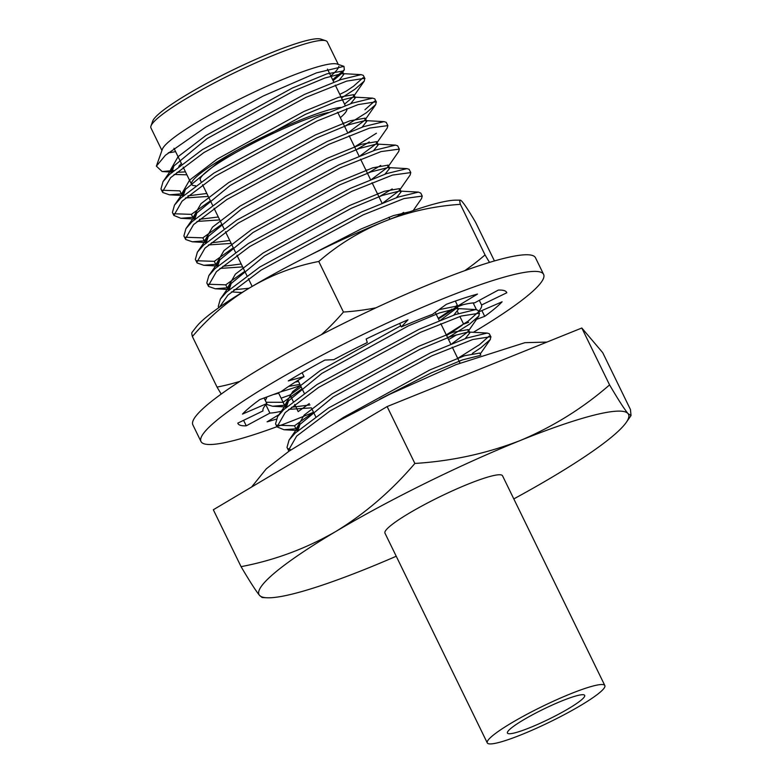 <?xml version="1.0" encoding="UTF-8"?>
<svg xmlns="http://www.w3.org/2000/svg" width="782" height="782" viewBox="0 0 782 782"><rect width="100%" height="100%" fill="white"/><g stroke="black" fill="none" stroke-linecap="round" stroke-linejoin="round"><path stroke-width="1.17" d="M513.803 498.906A205.549 27.135 154 0 0 551.545 477.509A205.549 27.135 154 0 0 612.355 436.434A205.549 27.135 154 0 0 626.255 422.407A205.549 27.135 154 0 0 627.995 413.58C624.212 408.937 618.073 399.377 609.569 384.9C583.01 408.087 553.226 426.64 520.196 440.54C486.668 453.511 451.556 461.155 414.871 463.452C391.587 490.754 365.282 513.403 335.947 531.408C306.104 548.563 274.482 560.313 241.071 566.657C249.585 581.124 255.724 590.684 259.497 595.337L262.117 597.516L266.721 597.761A205.549 27.135 154 0 0 367.296 568.387A205.549 27.135 154 0 0 396.239 556.246M241.071 566.657L213.32 509.756L387.119 406.562L581.818 328.01L602.707 352.653L630.458 409.553L631.025 415.516L627.995 413.58A205.549 27.135 154 0 0 520.196 440.54A205.549 27.135 154 0 0 335.947 531.408A205.549 27.135 154 0 0 259.497 595.337A205.549 27.135 154 0 0 266.721 597.761M338.029 112.931A76.616 10.117 154 0 0 337.433 112.305A76.616 10.117 154 0 1 338.029 112.931L347.677 132.715L338.029 112.931M328.313 112.51A76.616 10.117 154 0 0 265.186 137.212A76.616 10.117 154 0 0 206.321 171.874A76.616 10.117 154 0 0 200.309 180.104L201.101 181.727L200.309 180.104A76.616 10.117 154 0 1 297.659 122.696A76.616 10.117 154 0 1 328.313 112.51M340.326 117.652A86.333 11.398 154 0 0 346.758 108.678A86.333 11.398 154 0 0 346.739 108.639L346.758 108.678M340.747 107.417A86.333 11.398 154 0 0 270.113 133.419A86.333 11.398 154 0 0 198.354 175.09A86.333 11.398 154 0 0 191.57 184.366A86.333 11.398 154 0 0 195.588 185.725M338.283 64.447L327.296 41.915A98.102 12.952 154 0 0 325.762 40.742L320.835 39.1A94.368 12.453 154 0 0 247.161 63.234A94.368 12.453 154 0 0 160.095 112.823A94.368 12.453 154 0 0 152.715 121.102L150.975 125.99A98.102 12.952 154 0 0 150.946 127.925L161.933 150.457M325.762 40.742A98.102 12.952 154 0 0 249.165 65.844A98.102 12.952 154 0 0 158.648 117.388A98.102 12.952 154 0 0 150.975 125.99M332.633 79.705L344.334 69.784L343.953 66.343L337.12 64.056A98.102 12.952 154 0 0 260.533 89.148A98.102 12.952 154 0 0 170.017 140.692A98.102 12.952 154 0 0 162.343 149.303L156.371 166.155L162.167 171.551L173.506 170.505M168.335 152.734A98.102 12.952 154 0 0 175.588 151.6M330.786 75.913A98.102 12.952 154 0 0 330.962 75.756A98.102 12.952 154 0 0 338.831 66.333M178.834 166.302L181.375 163.448M343.953 66.343L316.495 72.863L263.241 96L205.617 127.231L165.432 155.237L156.371 166.155M457.734 358.361L479.542 344.667L489.151 336.094M459.181 361.343L460.354 360.668M472.406 353.386L480.998 347.648L490.324 339.486L490.764 336.719L472.709 339.525L431.918 355.83L329.984 410.97L296.661 436.082L288.46 450.364L289.027 451.185M490.988 337.042L489.317 333.748L487.157 333.064L466.756 338.068L430.462 352.858L328.528 407.989L295.205 433.101L289.066 440.061L287.004 447.392L288.46 450.364M446.278 334.872L468.086 321.177L477.694 312.595M447.724 337.844L469.542 324.149L478.867 315.996L479.307 313.23L461.253 316.036L420.462 332.34L318.518 387.471L285.195 412.583L277.004 426.874L283.993 429.738L295.958 428.771L294.501 425.789L313.533 412.251A190.603 25.161 154 0 1 278.529 426.102M479.532 313.553L477.851 310.249L475.7 309.574L455.3 314.579L419.005 329.359L317.072 384.5L283.749 409.612L277.61 416.571L275.547 423.893L277.004 426.874M397.227 216.389L403.659 212.421M413.199 210.583L421.576 198.53L422.241 196.087L420.794 193.105L418.409 192.108L398.009 197.113L361.714 211.893L259.78 267.033L226.457 292.145L220.319 299.105L218.256 306.427L218.843 307.629M422.241 196.087L403.962 198.569L363.171 214.874L261.227 270.015L227.914 295.117L219.41 307.238M377.52 193.916L378.459 193.369M378.977 196.888L392.202 188.931M383.239 202.714L399.221 190.71L410.12 175.041L410.785 172.587L409.103 169.293L406.953 168.619L386.552 173.624L350.258 188.403L248.324 243.544L215.001 268.646L208.853 275.616L206.8 282.937L208.589 286.466L215.245 288.773L227.21 287.815L225.754 284.834L244.786 271.295M410.785 172.587L392.496 175.08L351.714 191.385L249.771 246.516L216.448 271.628L208.256 285.919M366.064 170.417L367.002 169.88M367.52 173.399L380.746 165.442M371.782 179.225L387.764 167.221L398.664 151.552L399.328 149.098L397.647 145.804L395.497 145.12L375.096 150.124L338.802 164.914L236.858 220.045L203.545 245.157L197.396 252.117L195.344 259.448L197.132 262.967L203.779 265.284L215.744 264.316L214.297 261.344L233.329 247.806M399.328 149.098L381.039 151.591L340.248 167.886L238.315 223.026L204.992 248.138L196.79 262.42M354.608 146.928L376.425 133.233M356.064 149.909L369.28 141.943M360.326 155.726L376.298 143.722L387.207 128.053L387.872 125.609L386.191 122.315L384.04 121.63L363.64 126.635L327.345 141.415L225.402 196.556L192.079 221.668L185.94 228.627L183.887 235.949L185.676 239.478L192.323 241.794L204.288 240.827L202.841 237.845L221.863 224.307M387.872 125.609L369.583 128.092L328.792 144.396L226.858 199.537L193.535 224.639L185.334 238.93M343.151 123.439L344.08 122.891M344.598 126.41L366.416 112.716L375.751 104.563L376.181 101.797L358.127 104.602L317.336 120.907L215.402 176.038L182.079 201.15L173.878 215.441L180.867 218.295L192.831 217.328L191.375 214.356L210.407 200.818M364.959 109.734L374.568 101.161M376.416 102.11L374.734 98.815L372.584 98.131L352.174 103.146L315.879 117.926L213.945 173.066L180.622 198.169L174.484 205.128L172.421 212.46L173.878 215.441M339.789 94.368L346.299 91.103L353.503 86.245L363.112 77.672M341.538 97.955L354.96 89.226L364.285 81.064L364.725 78.308L346.67 81.113L305.879 97.408L203.936 152.549L170.623 177.661L162.421 191.942L162.764 192.489L169.411 194.806L181.375 193.838L179.919 190.857L162.079 190.261M364.95 78.62L363.268 75.326L361.118 74.642L340.717 79.647L304.423 94.436L202.489 149.567L169.166 174.679L163.027 181.639L160.965 188.97L162.421 191.942M604.838 685.56L502.533 475.788A65.405 8.631 154 0 0 454.332 489.982A65.405 8.631 154 0 0 390.101 526.1A65.405 8.631 154 0 0 384.959 533.129L487.274 742.9A65.405 8.631 154 0 0 535.474 728.707A65.405 8.631 154 0 0 599.706 692.588A65.405 8.631 154 0 0 604.838 685.56A65.405 8.631 154 0 0 556.647 699.743A65.405 8.631 154 0 0 492.406 735.872A65.405 8.631 154 0 0 487.274 742.9M581.309 700.007A42.981 5.67 154 0 0 584.692 695.384A42.981 5.67 154 0 0 553.011 704.709A42.981 5.67 154 0 0 510.802 728.453A42.981 5.67 154 0 0 507.43 733.066A42.981 5.67 154 0 0 539.101 723.751A42.981 5.67 154 0 0 581.309 700.007M173.536 213.75L191.375 214.356M185.002 237.249L202.841 237.845M196.458 260.738L214.297 261.344M207.914 284.237L225.754 284.834M266.183 402.261L283.045 402.3L302.077 388.762M266.183 404.265L272.537 406.239L284.492 405.272L283.045 402.3M267.043 396.894L265.352 400.57M276.662 425.193L294.501 425.789M288.118 448.682L290.963 449.855M387.119 406.562L414.871 463.452M581.818 328.01L609.569 384.9M339.173 80.194L343.855 74.349L342.066 73.586L324.901 78.004L293.788 90.956L207.162 138.541L173.927 165.97L171.845 172.177M174.093 174.454L186.908 174.806M350.629 103.693L355.311 97.838L353.523 97.085L336.358 101.494L305.244 114.446L218.618 162.03L185.383 189.469L183.301 195.676M185.549 197.944L208.266 196.429M362.086 127.183L366.778 121.327L364.979 120.575L347.814 124.983L316.7 137.945L230.074 185.53L196.839 212.958L194.767 219.165M197.005 221.433L219.722 219.918M373.542 150.682L378.234 144.826L376.435 144.064L359.27 148.482L328.157 161.434L241.54 209.019L208.295 236.447L206.223 242.655M208.462 244.932L231.179 243.417M384.998 174.171L389.69 168.316L387.892 167.563L370.727 171.972L339.613 184.933L252.997 232.508L219.762 259.947L217.679 266.154M219.918 268.422L242.645 266.906M396.464 197.66L401.146 191.805L399.358 191.052L382.193 195.471L351.079 208.423L264.453 256.007L231.218 283.436L229.136 289.643M231.384 291.911L241.941 292.546M288.617 386.425L299.936 384.373M453.755 315.126L458.438 309.271L456.649 308.519L439.484 312.927L408.37 325.889L321.744 373.464L288.509 400.902L286.427 407.109M288.675 409.377L311.392 407.862M465.212 338.616L469.894 332.77L468.105 332.008L450.94 336.426L419.826 349.378L333.2 396.963L299.965 424.391L297.883 430.599M479.874 355.527L462.397 359.916L431.283 372.867L379.847 399.152M333.093 80.644L341.93 73.244L342.242 71.152L326.984 73.831L292.351 88.024L205.734 135.609L178.1 156.674L170.603 169.753L172.617 171.493M177.006 172.372L185.481 171.864M344.549 104.133L353.386 96.733L353.699 94.651L338.44 97.33L303.807 111.513L217.191 159.098L189.557 180.163L182.069 193.242L184.073 194.992M188.003 195.832L206.839 193.486M348.87 132.236L364.842 120.233L365.155 118.141L349.896 120.819L315.263 135.003L228.647 182.587L201.013 203.662L193.525 216.741L195.529 218.481M199.459 219.322L218.295 216.985M376.298 143.722L376.611 141.63L361.362 144.308L326.729 158.502L240.103 206.086L212.479 227.151L204.982 240.23L206.986 241.97M211.384 242.85L229.752 240.475M387.764 167.221L388.067 165.129L372.818 167.807L338.186 181.991L251.56 229.576L223.935 250.641L216.438 263.72L218.442 265.469M222.841 266.339L241.208 263.974M399.221 190.71L399.534 188.618L384.275 191.297L349.642 205.48L263.016 253.065L235.392 274.14L227.894 287.219L229.908 288.959M233.828 289.799L249.047 288.245M410.032 211.687L393.336 215.627L361.098 228.979L308.861 255.724M295.107 382.173L298.499 381.43M440.53 320.18L456.512 308.176M458.438 309.271L456.815 306.085L438.985 309.662M400.765 325.801L320.307 370.531L292.683 391.596L285.186 404.675L287.199 406.425M291.588 407.295L309.955 404.929M451.996 343.669L467.724 331.998M467.968 331.666L468.281 329.574L453.022 332.252L418.39 346.446L331.773 394.02L304.139 415.095L296.642 428.174L298.656 429.914M480.832 355.184L479.737 353.063L464.479 355.751L429.846 369.935L343.23 417.52L336.28 422.192M192.382 336.524A298.988 9.961 -116.3 0 1 191.981 332.487A334.276 334.276 0 0 1 196.624 326.495A149.489 19.736 -26 0 1 205.813 317.531A149.489 19.736 -26 0 1 250.045 287.659A298.988 251.54 -104 0 0 192.382 336.524L217.044 387.09A298.988 251.54 -104 0 0 239.849 381.372M494.429 260.944L475.573 222.264A298.988 9.961 63.7 0 0 462.436 201.961A298.988 9.961 63.7 0 0 460.266 200.153A298.988 9.961 63.7 0 0 460.373 204.337L485.036 254.912A298.988 9.961 63.7 0 0 489.522 262.39M221.218 394.069A298.988 9.961 -116.3 0 1 217.044 387.09M457.314 305.097A117.73 15.542 -26 0 1 456.385 305.811M451.937 309.095A117.73 15.542 -26 0 1 438.203 318.323M300.483 385.497A117.73 15.542 -26 0 1 281.031 391.694M301.178 386.924L290.073 394.959A149.489 19.736 154 0 1 281.119 398.185A149.489 19.736 154 0 0 290.073 394.959L293.211 401.391M464.704 270.68A298.988 261.501 50.1 0 0 485.036 254.912M460.373 204.337A298.988 261.501 50.1 0 0 384.04 221.56A298.988 261.501 50.1 0 0 318.773 261.471L343.445 312.038A298.988 261.501 50.1 0 0 375.976 307.805M321.392 334.667A298.988 251.54 -104 0 0 343.445 312.038M318.773 261.471A298.988 251.54 -104 0 0 250.045 287.659A149.489 19.736 154 0 1 384.04 221.56A149.489 19.736 154 0 1 455.652 200.163A334.276 334.276 0 0 1 460.266 200.153M478.74 311.92L502.103 301.813A149.489 19.736 -26 0 1 494.918 308.479A149.489 19.736 -26 0 1 484.703 316.358L474.997 319.955M455.349 301.07L457.773 306.045A121.464 16.031 -26 0 1 474.684 302.82L498.31 290.093A149.489 19.736 -26 0 1 506.658 292.419A149.489 19.736 -26 0 1 506.795 292.761L481.575 304.99A121.464 16.031 -26 0 1 478.535 311.49M399.622 323.455L401.322 326.935A121.464 16.031 -26 0 1 432.495 314.354L446.385 304.296A149.489 19.736 -26 0 1 477.499 294.071L457.773 306.045M479.298 300.337L481.575 304.99M506.472 292.097L506.795 292.761M473.169 302.917L476.453 309.652M463.208 304.667L455.505 307.512L456.092 308.714M457.529 311.647L458.438 313.504M459.884 316.485L463.628 324.159M468.643 322.301L463.882 324.061M481.878 310.562L484.703 316.358M455.505 307.512A121.464 16.031 -26 0 1 438.487 318.9M462.377 325.058A121.464 16.031 -26 0 1 446.61 335.546M447.5 337.384L456.307 334.979A149.489 19.736 -26 0 1 448.575 339.593M309.301 403.571L298.196 411.615L294.658 404.372M273.25 394.597A121.464 16.031 -26 0 0 278.685 393.209L285.762 407.715M276.036 419.211A149.489 19.736 -26 0 1 267.082 421.84L279.194 414.48M282.331 411.019A121.464 16.031 -26 0 1 269.898 413.092L246.262 425.809A149.489 19.736 -26 0 1 237.924 423.482A149.489 19.736 -26 0 1 237.787 423.14L263.006 410.921A121.464 16.031 -26 0 1 266.818 403.571L242.479 414.089A149.489 19.736 -26 0 1 259.868 399.543L280.953 391.753A121.464 16.031 -26 0 1 304.022 376.621L288.275 380.932A149.489 19.736 -26 0 1 324.892 360.062L333.787 359.671A121.464 16.031 -26 0 1 367.305 342.545L366.162 338.987A149.489 19.736 -26 0 1 408.018 319.779L401.322 326.935M265.802 404.695L269.898 413.092M243.593 420.335L246.262 425.809M264.091 397.989L266.818 403.571M302.135 372.74L304.022 376.621M543.607 274.394L535.484 257.747A190.603 25.161 -26 0 0 395.018 299.105A190.603 25.161 -26 0 0 207.826 404.382A190.603 25.161 154 0 0 192.861 424.861L200.974 441.507A190.603 25.161 154 0 1 215.94 421.039A190.603 25.161 -26 0 1 403.141 315.752A190.603 25.161 -26 0 1 543.607 274.394A190.603 25.161 -26 0 1 528.642 294.873A190.603 25.161 154 0 1 473.354 332.301M200.974 441.507A190.603 25.161 154 0 0 276.916 426.698M626.255 422.407L631.054 415.525M349.134 135.697L359.133 156.214L349.134 135.697M360.59 159.186L370.59 179.704L360.59 159.186M372.046 182.685L382.056 203.193L372.046 182.685M388.908 217.249L389.876 219.234L388.908 217.249M435.281 312.341L439.347 320.659L435.281 312.341M440.794 323.64L450.803 344.148L440.794 323.64M452.25 347.13L460.012 363.043L452.25 347.13M327.472 69.129L333.836 82.169M335.283 85.14L345.292 105.658M173.956 148.257L181.678 164.083M183.135 167.065L191.57 184.366M202.548 184.708L212.557 205.226L202.548 184.708M214.014 208.198L224.014 228.715L214.014 208.198M225.47 231.697L235.47 252.205L225.47 231.697M236.926 255.186L246.936 275.704L236.926 255.186M248.383 278.675L252.156 286.408L248.383 278.675M297.971 380.355L304.218 393.17L297.971 380.355M311.686 408.468L315.684 416.659L311.686 408.468M342.066 73.586L361.118 74.642M173.927 165.97L163.027 181.639M353.523 97.085L372.584 98.131M185.383 189.469L174.484 205.128M364.979 120.575L384.04 121.63M196.839 212.958L185.94 228.627M376.435 144.064L395.497 145.12M208.295 236.447L197.396 252.117M387.892 167.563L406.953 168.619M219.762 259.947L208.853 275.616M399.358 191.052L418.409 192.108M231.218 283.436L220.319 299.105M456.649 308.519L475.7 309.574M288.509 400.902L277.61 416.571M468.105 332.008L487.157 333.064M299.965 424.391L289.066 440.061M343.855 74.349L342.428 71.406M172.04 172.685L170.603 169.753M355.311 97.838L353.884 94.905M183.496 196.184L182.069 193.242M366.778 121.327L365.341 118.395M194.953 219.674L193.525 216.741M378.234 144.826L376.797 141.884M206.409 243.163L204.982 240.23M389.69 168.316L388.253 165.383M217.875 266.662L216.438 263.72M401.146 191.805L399.719 188.873M229.331 290.151L227.894 287.219M286.623 407.618L285.186 404.675M469.894 332.77L468.467 329.828M298.079 431.107L296.642 428.174M364.285 81.064L353.386 96.743M169.411 194.806L183.408 195.578M375.751 104.563L364.842 120.233M180.867 218.295L194.865 219.077M192.323 241.794L206.321 242.567M203.779 265.284L217.777 266.056M215.245 288.773L229.234 289.555M458.037 305.977L457.323 306.994M272.537 406.239L286.525 407.021M478.867 315.996L468.789 330.493M283.993 429.738L297.991 430.511M490.324 339.486L480.246 353.982M341.93 73.244L344.334 69.784M171.942 172.089L162.167 171.551M251.599 487.03L266.31 468.799L289.066 451.155L338.01 421.224L389.573 394.353L455.935 364.666L524.888 342.682L546.95 342.076"/></g></svg>

